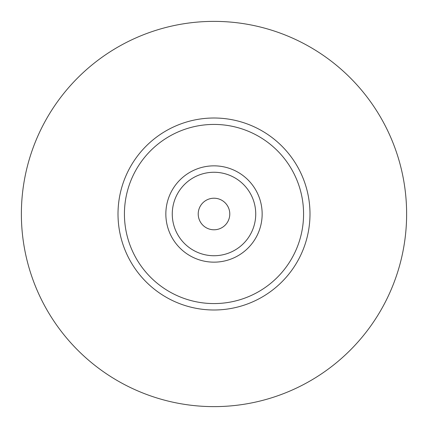 <?xml version="1.0" encoding="UTF-8"?>
<svg xmlns="http://www.w3.org/2000/svg" width="428" height="428" viewBox="0 0 428 428"><rect width="100%" height="100%" fill="white"/><g stroke="black" fill="none" stroke-linecap="round" stroke-linejoin="round"><path stroke-width="0.64" d="M200.149 206.43A15.788 15.788 0 0 1 221.57 200.149A15.788 15.788 0 0 1 227.851 221.57A15.788 15.788 0 0 1 206.43 227.851A15.788 15.788 0 0 1 200.149 206.43M121.648 383.044A192.627 192.627 0 0 1 44.956 121.648A192.627 192.627 0 0 1 306.352 44.956A192.627 192.627 0 0 1 383.044 306.352A192.627 192.627 0 0 1 121.648 383.044M260.021 129.759A95.99 95.99 0 0 1 298.241 260.021A95.99 95.99 0 0 1 167.979 298.241A95.99 95.99 0 0 1 129.759 167.979A95.99 95.99 0 0 1 260.021 129.759M256.944 135.392A89.57 89.57 0 0 1 292.608 256.944A89.57 89.57 0 0 1 171.056 292.608A89.57 89.57 0 0 1 135.392 171.056A89.57 89.57 0 0 1 256.944 135.392M237.085 171.74A48.155 48.155 0 0 1 256.26 237.085A48.155 48.155 0 0 1 190.915 256.26A48.155 48.155 0 0 1 171.74 190.915A48.155 48.155 0 0 1 237.085 171.74M234.009 177.374A41.735 41.735 0 0 1 250.626 234.009A41.735 41.735 0 0 1 193.991 250.626A41.735 41.735 0 0 1 177.374 193.991A41.735 41.735 0 0 1 234.009 177.374"/></g></svg>
